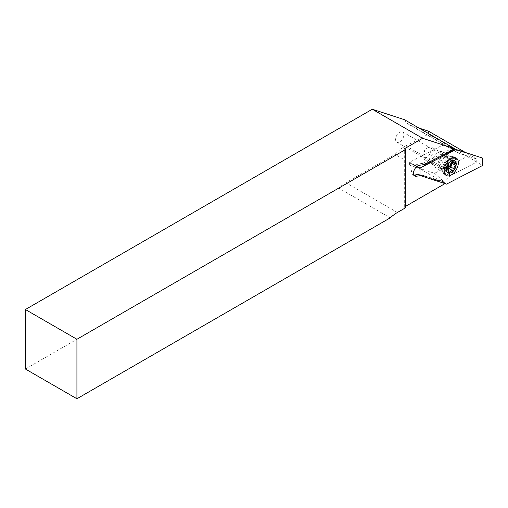 <?xml version="1.0" encoding="UTF-8"?>
<svg xmlns="http://www.w3.org/2000/svg" width="508" height="508" viewBox="0 0 508 508"><rect width="100%" height="100%" fill="white"/><g stroke="black" fill="none" stroke-linecap="round" stroke-linejoin="round"><path stroke-width="0.38" stroke-dasharray="2.54 1.91" d="M447.643 169.907A5.88 3.397 -60 0 1 445.084 169.996A5.88 3.397 -60 0 1 444.183 165.284A5.88 3.397 -60 0 1 448.024 160.103A5.88 3.397 -60 0 1 450.964 159.81A5.88 3.397 -60 0 1 452.164 162.096M399.745 141.834A5.88 3.397 -60 0 1 396.805 142.126A5.88 3.397 -60 0 1 395.903 137.414A5.88 3.397 -60 0 1 399.745 132.232A5.88 3.397 -60 0 1 402.692 131.94A5.88 3.397 -60 0 1 403.587 136.652A5.88 3.397 -60 0 1 399.745 141.834M428.479 131.166L428.523 134.156L405.898 145.847A34.423 19.876 120 0 0 404.622 146.545A34.423 19.876 120 0 0 395.021 154.369L345.885 182.734A34.423 19.876 120 0 0 338.722 188.119L25.4 369.011M420.44 175.641L421.83 175.438L445.573 183.147L443.713 181.8A34.423 19.876 -60 0 1 452.895 174.415A34.423 19.876 -60 0 1 454.171 173.723L476.802 162.027L476.752 159.036L459.689 153.492A34.423 19.876 -60 0 1 457.46 152.502A34.423 19.876 -60 0 1 452.952 147.917L454.171 148.622L424.491 163.957L424.815 164.497M454.901 148.952L454.171 148.622M444.925 182.505L421.513 174.898L421.83 175.438M413.906 175.108A6.026 3.48 -60 0 1 412.712 174.822A6.026 3.48 -60 0 1 412.14 169.018A6.026 3.48 -60 0 1 417.214 164.141L423.278 163.259L424.491 163.957M443.713 181.8L421.513 174.898M420.294 174.193L418.922 174.39M445.573 183.147A34.423 19.876 120 0 0 445.325 183.413L395.021 154.369M404.476 119.698A34.423 19.876 120 0 0 409.188 124.631A34.423 19.876 120 0 0 411.416 125.622L419.03 128.092M390.239 217.862L338.722 188.119M423.278 163.259L452.952 147.917M448.748 169.215A5.88 3.397 -60 0 1 448.024 169.704M445.325 183.413L444.983 183.61M405.524 206.394L404.305 207.093L405.524 207.797M476.802 162.027L428.523 134.156M476.752 159.036L465.449 152.508M404.305 207.093L404.305 148.85M450.958 163.036A4.731 2.73 120 0 0 447.618 160.807A4.731 2.73 120 0 0 444.316 165.957A4.731 2.73 120 0 0 446.557 168.948M452.12 163.354L451.809 163.17A1.149 0.66 120 0 0 452.45 162.166A1.149 0.66 120 0 0 452.247 161.334A1.149 0.66 120 0 0 451.809 161.328A2.584 1.492 -60 0 1 450.831 161.303A2.584 1.492 -60 0 1 450.405 159.328A1.149 0.66 120 0 0 450.221 158.445A1.149 0.66 120 0 0 449.65 158.502A1.149 0.66 120 0 0 449.021 159.201A2.584 1.492 -60 0 1 446.329 160.903A2.584 1.492 -60 0 1 446.215 160.826A1.149 0.66 120 0 0 446.164 160.788A1.149 0.66 120 0 0 445.592 160.846A1.149 0.66 120 0 0 444.83 162.547A2.584 1.492 -60 0 1 443.427 166.167A1.149 0.66 120 0 0 442.785 167.176A1.149 0.66 120 0 0 442.989 168.008A1.149 0.66 120 0 0 443.427 168.015A2.584 1.492 -60 0 1 444.405 168.034A2.584 1.492 -60 0 1 444.83 170.015A1.149 0.66 120 0 0 445.014 170.891A1.149 0.66 120 0 0 446.215 170.136A2.584 1.492 -60 0 1 446.71 169.367M448.907 168.434A2.584 1.492 -60 0 1 449.021 168.516A1.149 0.66 120 0 0 449.072 168.548A1.149 0.66 120 0 0 450.082 168.091A1.149 0.66 120 0 0 450.405 166.789L450.736 166.98M426.93 157.175A5.448 3.15 -60 0 1 423.075 154.953A5.448 3.15 -60 0 1 426.93 148.273L428.149 147.574A7.169 4.14 -60 0 1 431.73 147.218A7.169 4.14 -60 0 1 432.829 152.965A7.169 4.14 -60 0 1 428.149 159.283A7.169 4.14 -60 0 1 424.561 159.639A7.169 4.14 -60 0 1 423.075 156.356A7.169 4.14 -60 0 1 428.149 147.574L426.93 148.273A5.448 3.15 -60 0 1 430.784 150.501A5.448 3.15 -60 0 1 426.93 157.175M442.976 167.843A7.169 4.14 -60 0 1 441.389 168.466A7.169 4.14 -60 0 1 439.395 168.199A7.169 4.14 -60 0 1 438.29 162.452A7.169 4.14 -60 0 1 442.976 156.134A7.169 4.14 -60 0 1 446.564 155.778A7.169 4.14 -60 0 1 447.796 157.378A7.169 4.14 -60 0 1 442.976 167.843M449.243 173.685A9.9 5.715 -60 0 1 444.29 174.181A9.9 5.715 -60 0 1 442.817 172.523A9.9 5.715 -60 0 1 449.243 157.524A9.9 5.715 -60 0 1 452.018 156.585A9.9 5.715 -60 0 1 454.19 157.036A9.9 5.715 -60 0 1 455.708 164.967A9.9 5.715 -60 0 1 449.243 173.685M450.101 174.181A9.9 5.715 -60 0 1 445.148 174.669A9.9 5.715 -60 0 1 443.63 166.745A9.9 5.715 -60 0 1 450.101 158.02A9.9 5.715 -60 0 1 455.047 157.531A9.9 5.715 -60 0 1 456.565 165.462A9.9 5.715 -60 0 1 450.101 174.181M444.176 169.335A8.604 4.966 -60 0 1 450.253 159.163A8.604 4.966 -60 0 1 454.558 158.737A8.604 4.966 -60 0 1 456.33 163.049A8.604 4.966 -60 0 1 452.438 171.494A8.604 4.966 -60 0 1 445.954 173.647A8.604 4.966 -60 0 1 444.17 169.704A8.604 4.966 -60 0 1 444.176 169.335M432.289 162.471A8.604 4.966 -60 0 1 436.188 154.032A8.604 4.966 -60 0 1 442.671 151.879A8.604 4.966 -60 0 1 444.443 156.191A8.604 4.966 -60 0 1 440.55 164.63A8.604 4.966 -60 0 1 434.067 166.783A8.604 4.966 -60 0 1 432.289 162.471M409.639 165.195L409.594 162.211L442.176 145.364L467.1 153.46L467.144 156.451L434.562 173.291L409.639 165.195L420.053 175.514M434.562 173.291L446.538 184.118M467.144 156.451L482.6 165.481M467.1 153.46L482.486 158.045M442.176 145.364L454.698 149.054M409.594 162.211L416.973 166.395M454.171 173.723L405.898 145.847M417.214 164.141L419.246 165.31M459.689 153.492L411.416 125.622M397.408 212.484L345.885 182.734M443.732 167.729A6.49 3.747 -60 0 1 442.297 168.288A6.49 3.747 -60 0 1 439.204 164.205A6.49 3.747 -60 0 1 443.732 157.131A6.49 3.747 -60 0 1 448.094 158.255A6.49 3.747 -60 0 1 443.732 167.729M449.021 159.201L452.672 161.309M444.83 162.547L448.481 164.656M449.021 168.516L452.672 170.624M444.544 157.639A6.439 3.715 -60 0 1 446.354 157.029A6.439 3.715 -60 0 1 449.002 161.385A6.439 3.715 -60 0 1 444.544 168.154A6.439 3.715 -60 0 1 440.366 167.399A6.439 3.715 -60 0 1 444.544 157.639M451.809 161.328L455.46 163.436M446.215 170.136L448.589 171.507M444.83 170.015L448.481 172.123M443.427 168.015L446.411 169.742M443.427 166.167L447.078 168.275M446.215 160.826L449.758 162.871M450.405 159.328L453.015 160.833M396.805 142.126L445.084 169.996M412.712 174.822L414.744 175.997M457.46 152.502L409.188 124.631M402.692 131.94L450.964 159.81M441.389 168.466L442.297 168.288L441.014 168.142L440.366 167.399L442.817 172.523M447.796 157.378L448.094 158.255L447.326 157.213L446.354 157.029L452.018 156.585M423.075 154.953L423.075 156.356M439.395 168.199L424.561 159.639M445.148 174.669L444.29 174.181M455.047 157.531L454.19 157.036M446.564 155.778L431.73 147.218M452.247 161.334L455.898 163.443M449.072 168.548L452.723 170.656M445.014 170.891L448.666 172.999M444.405 168.034L446.456 169.215M442.989 168.008L446.64 170.117M446.164 160.788L449.815 162.897M446.329 160.903L449.713 162.858M450.221 158.445L453.873 160.553M450.831 161.303L452.177 162.084M450.253 159.163L451.269 158.579M442.671 151.879L454.558 158.737M434.067 166.783L445.954 173.647M444.17 169.704L444.17 170.879"/><path stroke-width="0.76" d="M448.024 169.704A5.88 3.397 -60 0 1 447.643 169.907M405.524 149.549L405.524 207.797L397.408 212.484A34.423 19.876 120 0 0 390.239 217.862L76.924 398.761L25.4 369.011L25.4 309.518L76.924 339.268L405.524 149.549L404.305 148.85L422.599 138.284L454.781 148.736A34.423 19.876 120 0 0 454.901 148.952L424.815 164.497L419.246 165.31A6.026 3.48 120 0 0 414.172 170.186A6.026 3.48 120 0 0 414.744 175.997A6.026 3.48 120 0 0 416.262 176.244L420.44 175.641M418.922 174.39L414.236 175.076A6.026 3.48 -60 0 1 413.906 175.108M454.781 148.736L404.476 119.698L372.294 109.239L422.599 138.284M25.4 309.518L372.294 109.239M76.924 398.761L76.924 339.268M419.03 128.092L428.479 131.166L465.449 152.508M452.164 162.096A5.88 3.397 -60 0 1 448.748 169.215M444.983 183.61L405.524 206.394M446.557 168.948A4.731 2.73 120 0 0 447.618 168.535A4.731 2.73 120 0 0 450.958 163.036M453.295 160.611A1.149 0.66 120 0 0 452.672 161.309A2.584 1.492 -60 0 1 449.98 163.011A2.584 1.492 -60 0 1 449.866 162.935A1.149 0.66 120 0 0 449.815 162.897A1.149 0.66 120 0 0 449.243 162.954A1.149 0.66 120 0 0 448.481 164.656A2.584 1.492 -60 0 1 447.078 168.275A1.149 0.66 120 0 0 446.437 169.285A1.149 0.66 120 0 0 446.64 170.117A1.149 0.66 120 0 0 447.078 170.123A2.584 1.492 -60 0 1 448.056 170.142A2.584 1.492 -60 0 1 448.481 172.123A1.149 0.66 120 0 0 448.666 172.999A1.149 0.66 120 0 0 449.866 172.244A2.584 1.492 -60 0 1 451.269 170.675A2.584 1.492 -60 0 1 452.558 170.542A2.584 1.492 -60 0 1 452.672 170.624A1.149 0.66 120 0 0 452.723 170.656A1.149 0.66 120 0 0 453.733 170.199A1.149 0.66 120 0 0 454.057 168.897A2.584 1.492 -60 0 1 455.46 165.278A1.149 0.66 120 0 0 456.101 164.274A1.149 0.66 120 0 0 455.898 163.443A1.149 0.66 120 0 0 455.46 163.436A2.584 1.492 -60 0 1 454.482 163.411A2.584 1.492 -60 0 1 454.057 161.436A1.149 0.66 120 0 0 453.873 160.553A1.149 0.66 120 0 0 453.295 160.611M446.71 169.367A2.584 1.492 -60 0 1 447.618 168.567A2.584 1.492 -60 0 1 448.907 168.434L452.558 170.542M451.269 172.517A7.029 4.058 -60 0 1 446.297 169.647A7.029 4.058 -60 0 1 451.269 161.042A7.029 4.058 -60 0 1 456.241 163.906A7.029 4.058 -60 0 1 451.269 172.517M450.405 166.789A2.584 1.492 -60 0 1 451.809 163.17M458.362 163.112A10.039 5.798 120 0 0 451.269 158.579A10.039 5.798 120 0 0 444.183 170.44A10.039 5.798 120 0 0 444.17 170.879A10.039 5.798 120 0 0 451.085 175.082A10.039 5.798 120 0 0 458.362 163.112M446.538 184.118L420.053 175.514L419.938 168.078L456 149.441L482.486 158.045L482.6 165.481L446.538 184.118M454.698 149.054L456 149.441M416.973 166.395L419.938 168.078M414.236 175.076L416.262 176.244M452.12 163.354L455.46 165.278M450.736 166.98L454.057 168.897M448.589 171.507L449.866 172.244M446.411 169.742L447.078 170.123M453.015 160.833L454.057 161.436M446.456 169.215L448.056 170.142M452.177 162.084L454.482 163.411"/></g></svg>
